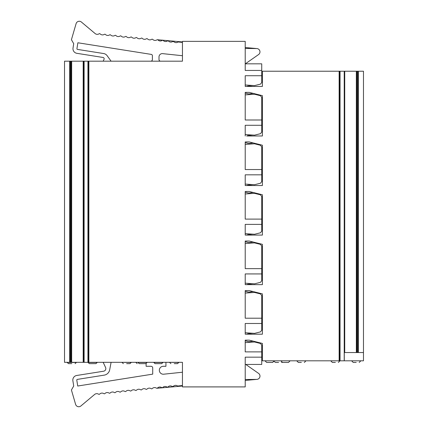 <?xml version="1.0" encoding="UTF-8"?>
<svg xmlns="http://www.w3.org/2000/svg" width="428" height="428" viewBox="0 0 428 428"><rect width="100%" height="100%" fill="white"/><g stroke="black" fill="none" stroke-linecap="round" stroke-linejoin="round"><path stroke-width="0.64" d="M356.214 362.457L353.239 362.457L351.591 360.809M301.355 362.457L298.38 362.457L296.727 360.809M269.64 362.457L272.615 362.457L266.665 362.457L265.012 360.809M278.585 362.457L275.611 362.457L274.123 361.526M285.497 362.457L288.472 362.457L282.523 362.457L280.87 360.809M335.37 362.457L332.395 362.457L330.742 360.809M245.217 84.969L254.51 85.616L260.454 84.134L261.733 82.492L261.733 75.729L245.217 75.729L245.217 86.429L246.672 86.429A6.607 6.607 0 0 1 250.07 86.028L252.862 86.429L262.396 86.429L262.396 71.225L339.795 71.225L339.795 360.809L339.789 71.225L357.888 71.225L357.888 352.549L344.278 352.549L344.278 360.809L262.396 360.809L262.396 343.438L249.182 340.137L262.396 343.438L262.396 352.549M358.375 71.225L358.375 352.549L363.479 352.549L363.479 71.225L357.888 71.225M358.375 352.549L357.931 352.549L357.931 71.225M363.479 352.549L363.479 360.809L344.278 360.809M245.217 142.781L246.244 142.781A6.607 6.607 0 0 0 250.07 143.369L253.162 142.925M246.672 135.981A6.607 6.607 0 0 1 250.07 135.58L252.862 135.981L262.396 135.981L262.396 95.679L249.182 92.378L262.396 95.679L262.396 135.981L246.672 135.981M245.217 233.624L254.51 234.276L260.454 232.789L261.733 231.147L261.733 224.384L245.217 224.384L245.217 235.084L246.672 235.084A6.607 6.607 0 0 1 250.07 234.683L252.862 235.084L262.396 235.084L262.396 194.783L249.182 191.482L245.217 191.482L245.217 192.333L246.244 192.333A6.607 6.607 0 0 0 250.07 192.921L253.162 192.477M245.217 184.072L254.51 184.725L260.454 183.238L261.733 181.595L261.733 174.833L245.217 174.833L245.217 185.533L246.672 185.533A6.607 6.607 0 0 1 250.07 185.131L252.862 185.533L262.396 185.533L262.396 145.231L249.182 141.93L262.396 145.231L262.396 185.533L245.217 185.533L245.217 184.896M245.217 283.175L254.51 283.828L260.454 282.341L261.733 280.698L261.733 273.936L245.217 273.936L245.217 284.636L246.672 284.636A6.607 6.607 0 0 1 250.07 284.235L252.862 284.636L262.396 284.636L262.396 244.335L249.182 241.034L245.217 241.034L245.217 241.884L246.244 241.884A6.607 6.607 0 0 0 250.07 242.473L253.162 242.029M245.217 332.727L254.51 333.38L260.454 331.893L261.733 330.25L261.733 323.488L245.217 323.488L245.217 334.188L246.672 334.188A6.607 6.607 0 0 1 250.07 333.786L252.862 334.188L262.396 334.188L262.396 293.886L249.182 290.585L245.217 290.585L245.217 291.436L246.244 291.436A6.607 6.607 0 0 0 250.07 292.024L253.162 291.58M249.182 92.378L245.217 92.378L245.217 93.229L246.244 93.229A6.607 6.607 0 0 0 250.07 93.818L253.162 93.374M249.182 340.137L245.217 340.137L245.217 340.988L246.244 340.988A6.607 6.607 0 0 0 250.07 341.581L253.162 341.132M170.884 42.083L170.178 42.008M176.288 42.629L175.293 42.527M157.52 39.729L182.451 41.944M245.217 47.535L256.698 48.557L245.217 48.434M344.727 352.549L344.727 71.225L344.684 352.549M356.963 352.549L357.011 71.225M344.219 71.225L344.219 360.809M262.396 71.225L262.396 86.429L245.217 86.429L245.217 85.793M245.217 92.378L245.217 119.995L261.733 119.995L261.733 97.354L260.454 95.712L254.51 94.23L245.217 94.877M261.733 119.995L261.733 132.043L260.454 133.686L254.51 135.168L245.217 134.52M249.182 141.93L245.217 141.93L245.217 169.547L261.733 169.547L261.733 146.906L260.454 145.269L254.51 143.781L245.217 144.429M245.217 191.482L245.217 219.099L261.733 219.099L261.733 196.457L260.454 194.82L254.51 193.333L245.217 193.98M249.182 191.482L262.396 194.783L262.396 235.084L245.217 235.084L245.217 234.448M245.217 241.034L245.217 268.65L261.733 268.65L261.733 246.009L260.454 244.372L254.51 242.885L245.217 243.532M249.182 241.034L262.396 244.335L262.396 284.636L245.217 284.636L245.217 283.999M245.217 290.585L245.217 318.202L261.733 318.202L261.733 295.566L260.454 293.924L254.51 292.436L245.217 293.084M249.182 290.585L262.396 293.886L262.396 334.188L245.217 334.188L245.217 333.551M245.217 340.137L245.217 351.88L261.733 351.88L261.733 345.118L260.454 343.475L254.51 341.988L245.217 342.635M245.217 364.442L261.733 364.442L261.733 357.166L245.217 357.166L245.217 386.907L182.451 386.907L182.451 362.329L88.205 362.329L88.211 61.183L64.521 61.183L64.521 362.329L71.663 362.329L71.663 61.183M156.98 388.276L182.451 386.008M245.217 380.417L256.698 379.395L245.217 379.513M170.371 385.917L169.697 385.986M175.764 385.371L174.817 385.468M103.169 61.183L104.036 59.326A1.321 1.321 0 0 0 103.046 57.464L76.869 53.318A4.622 4.622 0 0 1 73.028 48.027L73.712 43.683L71.422 39.718L76.098 23.642A3.301 3.301 0 0 1 81.39 22.031L95.15 33.571A3.301 3.301 0 0 0 98.82 33.956L99.275 33.716A0.658 0.658 0 0 1 100.013 33.796L100.403 34.128A3.301 3.301 0 0 0 104.079 34.513L104.534 34.272A0.658 0.658 0 0 1 105.267 34.347L105.663 34.679A3.301 3.301 0 0 0 109.333 35.064L109.787 34.823A0.658 0.658 0 0 1 110.526 34.898L110.916 35.23A3.301 3.301 0 0 0 114.592 35.615L115.046 35.374A0.658 0.658 0 0 1 115.779 35.454L116.175 35.781A3.301 3.301 0 0 0 119.851 36.171L120.3 35.925A0.658 0.658 0 0 1 121.038 36.005L121.429 36.337A3.301 3.301 0 0 0 125.104 36.722L125.559 36.482A0.658 0.658 0 0 1 126.292 36.557L126.688 36.888A3.301 3.301 0 0 0 130.363 37.273L130.813 37.033A0.658 0.658 0 0 1 131.551 37.108L131.942 37.439A3.301 3.301 0 0 0 135.617 37.825L136.072 37.584A0.658 0.658 0 0 1 136.805 37.664L137.201 37.99A3.301 3.301 0 0 0 140.876 38.381L141.326 38.14A0.658 0.658 0 0 1 142.064 38.215L142.454 38.547A3.301 3.301 0 0 0 146.13 38.932L146.585 38.691A0.658 0.658 0 0 1 147.318 38.766L147.714 39.098A3.301 3.301 0 0 0 151.389 39.483L151.844 39.242A0.658 0.658 0 0 1 152.577 39.323L152.973 39.649A3.301 3.301 0 0 0 156.643 40.034L157.097 39.793A0.658 0.658 0 0 1 157.83 39.874L158.226 40.205A3.301 3.301 0 0 0 161.902 40.59L162.356 40.35A0.658 0.658 0 0 1 163.089 40.425L163.485 40.756A3.301 3.301 0 0 0 167.155 41.142L167.61 40.901A0.658 0.658 0 0 1 168.348 40.976L168.739 41.307A3.301 3.301 0 0 0 172.414 41.693L172.912 41.43L173.998 41.858A3.301 3.301 0 0 0 177.668 42.249L178.166 41.981L182.451 42.431M245.33 63.826L258.56 54.565A3.301 3.301 0 0 0 256.698 48.557M160.65 61.183A1.653 1.653 0 0 1 158.997 59.529L158.997 56.935A3.312 3.312 0 0 1 162.656 53.639L182.451 55.72M111.098 61.183L107.123 55.677A5.286 5.286 0 0 0 103.667 53.548L77.489 49.402A0.658 0.658 0 0 1 76.938 48.648L77.869 42.773L151.277 54.399A1.321 1.321 0 0 1 152.389 55.704L152.389 59.529A1.653 1.653 0 0 1 150.742 61.183M88.864 362.329L88.864 61.183L182.451 61.183L182.451 41.361L245.217 41.361L245.217 70.443L261.733 70.443L261.733 75.729M245.217 135.981L245.217 125.281L261.733 125.281M261.733 169.547L261.733 174.833M261.733 219.099L261.733 224.384M261.733 268.65L261.733 273.936M261.733 318.202L261.733 323.488M245.217 63.826L261.733 63.826L261.733 70.443M261.733 351.88L261.733 357.166M103.169 362.329L105.577 367.492A2.643 2.643 0 0 1 103.597 371.22L76.724 375.479A4.622 4.622 0 0 0 72.878 380.77L73.712 386.029L71.422 389.994L75.601 404.358A3.301 3.301 0 0 0 80.892 405.969L94.652 394.429A3.301 3.301 0 0 1 98.322 394.044L98.777 394.284A0.658 0.658 0 0 0 99.515 394.204L99.906 393.872A3.301 3.301 0 0 1 103.581 393.487L104.036 393.728A0.658 0.658 0 0 0 104.769 393.653L105.165 393.321A3.301 3.301 0 0 1 108.84 392.936L109.29 393.177A0.658 0.658 0 0 0 110.028 393.102L110.419 392.77A3.301 3.301 0 0 1 114.094 392.385L114.549 392.626A0.658 0.658 0 0 0 115.282 392.546L115.678 392.219A3.301 3.301 0 0 1 119.353 391.829L119.803 392.075A0.658 0.658 0 0 0 120.541 391.995L120.931 391.663A3.301 3.301 0 0 1 124.607 391.278L125.062 391.518A0.658 0.658 0 0 0 125.795 391.443L126.19 391.112A3.301 3.301 0 0 1 129.866 390.727L130.315 390.967A0.658 0.658 0 0 0 131.054 390.892L131.444 390.561A3.301 3.301 0 0 1 135.12 390.175L135.574 390.416A0.658 0.658 0 0 0 136.307 390.336L136.703 390.01A3.301 3.301 0 0 1 140.379 389.619L140.833 389.86A0.658 0.658 0 0 0 141.566 389.785L141.957 389.453A3.301 3.301 0 0 1 145.632 389.068L146.087 389.309A0.658 0.658 0 0 0 146.82 389.234L147.216 388.902A3.301 3.301 0 0 1 150.891 388.517L151.346 388.758A0.658 0.658 0 0 0 152.079 388.678L152.475 388.351A3.301 3.301 0 0 1 156.145 387.966L156.6 388.207A0.658 0.658 0 0 0 157.338 388.126L157.729 387.795A3.301 3.301 0 0 1 161.404 387.41L161.859 387.65A0.658 0.658 0 0 0 162.592 387.575L162.988 387.244A3.301 3.301 0 0 1 166.658 386.859L167.113 387.099A0.658 0.658 0 0 0 167.851 387.024L168.241 386.693A3.301 3.301 0 0 1 171.917 386.307L172.414 386.57L173.501 386.142A3.301 3.301 0 0 1 177.176 385.751L177.668 386.019L182.451 385.516M111.098 362.329L109.675 369.84A6.607 6.607 0 0 1 104.218 375.137L77.345 379.395A0.658 0.658 0 0 0 76.794 380.15L77.725 386.024L152.721 374.142L152.721 367.941A1.653 1.653 0 0 0 151.068 366.293L146.114 366.293L146.114 363.607M245.784 364.442L258.56 373.382A3.301 3.301 0 0 1 256.698 379.395M165.936 362.329L165.936 366.293L163.293 366.293A3.964 3.964 0 0 0 159.334 370.461A3.964 3.964 0 0 0 163.705 374.2L182.451 372.226M71.118 61.183L71.118 362.329M71.663 362.329L83.187 362.329L83.187 61.183L83.187 362.329L87.943 362.329L87.943 61.183M88.864 61.183L88.205 61.183L87.943 362.329M71.786 363.65L68.501 363.65L67.185 362.473L76.382 362.473L75.071 363.65M92.63 363.65L95.915 363.65L89.345 363.65L88.034 362.473L92.63 362.473L88.018 362.329M126.645 363.65L129.93 363.65L126.645 363.65M142.503 363.65L145.787 363.65L139.218 363.65L137.907 362.473L147.104 362.473L145.787 363.65M158.36 363.65L161.645 363.65L155.075 363.65L153.764 362.473L162.961 362.473L161.645 363.65M174.217 363.65L177.502 363.65L174.217 363.65M357.118 71.225L357.118 352.549M356.337 71.225L356.337 352.549M340.057 71.225L340.057 360.809M339.137 71.225L339.137 360.809M135.885 362.329L137.891 362.329M84.118 61.183L84.118 362.329M69.668 61.183L69.668 362.329M70.288 61.183L70.288 362.329M71.016 61.183L71.016 362.329M83.61 61.183L83.61 362.329M92.63 362.473L97.231 362.473L95.915 363.65M122.034 362.329L131.246 362.473L129.93 363.65M169.606 362.329L178.813 362.473L177.502 363.65M360.836 360.809L359.188 362.457M305.977 360.809L304.324 362.457M274.262 360.809L272.615 362.457M282.041 362.388L281.554 362.457M274.289 360.809L272.636 362.457M290.12 360.809L288.472 362.457M339.993 360.809L338.345 362.457M135.901 362.473L137.211 363.65M122.05 362.473L123.36 363.65M169.616 362.473L170.933 363.65"/></g></svg>
